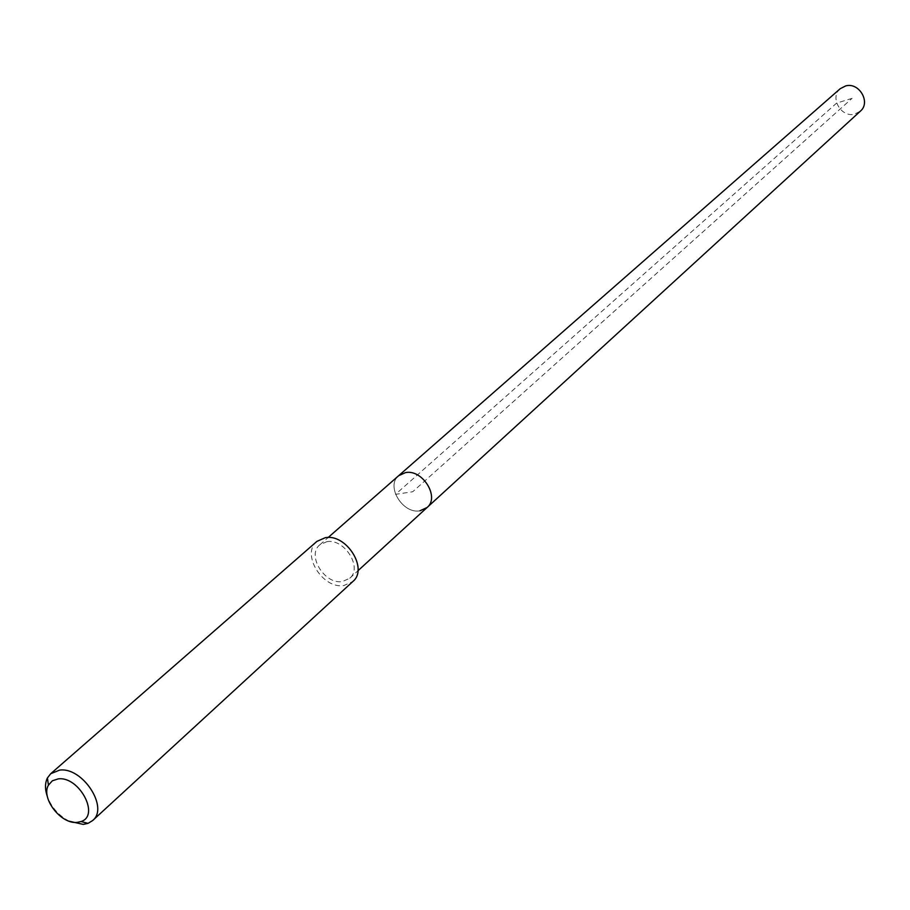 <?xml version="1.0" encoding="UTF-8"?>
<svg xmlns="http://www.w3.org/2000/svg" width="910" height="910" viewBox="0 0 910 910"><rect width="100%" height="100%" fill="white"/><g stroke="black" fill="none" stroke-linecap="round" stroke-linejoin="round"><path stroke-width="0.68" stroke-dasharray="4.55 3.41" d="M840.248 88.679C829.351 97.256 841.022 117.879 854.615 114.125L860.382 111.156M419.954 510.794C402.755 514.275 385.487 485.917 398.648 475.714C385.487 485.917 402.755 514.275 419.954 510.794L427.108 507.496M326.815 541.7C344.401 538.174 362.942 567.76 349.77 578.237L342.422 581.547C324.711 584.857 306.397 555.168 319.831 544.806L326.815 541.7M316.908 541.393C300.755 553.826 322.697 589.452 343.98 585.505L352.83 581.524M69.194 821.207C59.002 815.769 51.756 807.682 47.468 796.944M852.056 98.36L836.654 103.08L395.531 494.335L412.719 491.753L852.056 98.36M349.77 578.237L357.937 570.763M319.831 544.806L328.157 537.503"/><path stroke-width="1.36" d="M357.937 570.763L860.382 111.156C871.018 102.466 859.222 82.059 845.743 85.893L840.248 88.679L398.648 475.714L405.462 472.62C422.524 468.957 440.008 497.19 427.108 507.496L419.954 510.794M427.108 507.496C440.008 497.19 422.524 468.957 405.462 472.62L398.648 475.714L328.157 537.503M92.638 820.547L352.83 581.524C368.607 568.932 346.335 533.442 325.245 537.696L316.908 541.393L50.71 773.716L59.594 770.122C82.457 766.709 109.166 807.614 92.638 820.547L88.054 823.357L83.185 824.392L69.194 821.207M47.468 796.944C44.874 789.584 44.863 783.26 47.411 777.959L50.71 773.716M77.134 822.378C60.981 824.449 40.688 798.15 48.435 785.148L52.359 780.791L58.206 778.892C79.147 775.934 100.305 815.678 81.024 821.548L77.134 822.378M48.435 785.148L47.411 777.959M81.024 821.548L88.054 823.357"/></g></svg>
